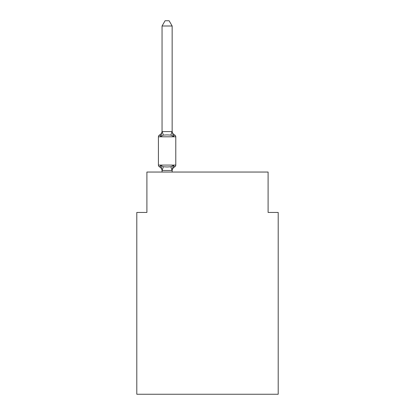 <?xml version="1.0" encoding="UTF-8"?>
<svg xmlns="http://www.w3.org/2000/svg" width="415" height="415" viewBox="0 0 415 415"><rect width="100%" height="100%" fill="white"/><g stroke="black" fill="none" stroke-linecap="round" stroke-linejoin="round"><path stroke-width="0.62" d="M278.2 394.25L278.2 212.449L268.1 212.449L268.1 172.049L146.9 172.049L146.9 212.449L136.8 212.449L136.8 394.25L278.2 394.25M172.152 170.892A4.446 4.446 0 0 1 174.648 166.897L173.413 165.476L174.648 166.897L173.413 165.476L174.648 166.897L173.413 165.476L174.648 166.897L173.413 165.476L174.648 166.897L173.413 165.476L174.648 166.897L173.413 165.476L174.648 166.897L173.413 165.476L174.648 166.897L173.413 165.476L174.648 166.897L173.413 165.476L174.648 166.897L173.413 165.476L174.648 166.897L173.413 165.476L174.648 166.897L173.413 165.476L174.648 166.897L173.413 165.476L174.648 166.897L173.413 165.476L174.648 166.897L173.413 165.476L174.648 166.897L173.413 165.476L172.069 170.503L162.13 170.503L160.787 165.476L159.552 166.897A2.018 2.018 0 0 1 158.416 165.082A2.018 2.018 0 0 0 159.552 166.897L160.787 165.476L159.552 166.897A2.018 2.018 0 0 1 158.416 165.082A2.018 2.018 0 0 0 159.552 166.897A2.018 2.018 0 0 1 158.416 165.082A2.018 2.018 0 0 0 159.552 166.897L160.787 165.476L159.552 166.897A2.018 2.018 0 0 1 158.416 165.082A2.018 2.018 0 0 0 159.552 166.897L160.787 165.476L159.552 166.897A2.018 2.018 0 0 1 158.416 165.082A2.018 2.018 0 0 0 159.552 166.897L160.787 165.476L159.552 166.897A2.018 2.018 0 0 1 158.416 165.082A2.018 2.018 0 0 0 159.552 166.897A2.018 2.018 0 0 1 158.416 165.082A2.018 2.018 0 0 0 159.552 166.897L160.787 165.476L159.552 166.897A2.018 2.018 0 0 1 158.416 165.082A2.018 2.018 0 0 0 159.552 166.897L160.787 165.476L159.552 166.897A2.018 2.018 0 0 1 158.416 165.082A2.018 2.018 0 0 0 159.552 166.897A2.018 2.018 0 0 1 158.416 165.082A2.018 2.018 0 0 0 159.552 166.897A2.018 2.018 0 0 1 158.416 165.082A2.018 2.018 0 0 0 159.552 166.897L160.787 165.476L159.552 166.897A2.018 2.018 0 0 1 158.416 165.082A2.018 2.018 0 0 0 159.552 166.897L160.787 165.476L159.552 166.897A2.018 2.018 0 0 1 158.416 165.082A2.018 2.018 0 0 0 159.552 166.897A2.018 2.018 0 0 1 158.416 165.082A2.018 2.018 0 0 0 159.552 166.897A2.018 2.018 0 0 1 158.416 165.082A2.018 2.018 0 0 0 159.552 166.897L160.787 165.476L159.552 166.897A2.018 2.018 0 0 1 158.416 165.082A2.018 2.018 0 0 0 159.552 166.897L160.787 165.476L159.552 166.897A2.018 2.018 0 0 1 158.416 165.082A2.018 2.018 0 0 0 159.552 166.897A2.018 2.018 0 0 1 158.416 165.082A2.018 2.018 0 0 0 159.552 166.897L160.787 165.476L159.552 166.897A2.018 2.018 0 0 1 158.416 165.082A2.018 2.018 0 0 0 159.552 166.897L160.787 165.476L159.552 166.897A2.018 2.018 0 0 1 158.416 165.082A2.018 2.018 0 0 0 159.552 166.897L160.787 165.476L159.552 166.897A2.018 2.018 0 0 1 158.416 165.082A2.018 2.018 0 0 0 159.552 166.897A2.018 2.018 0 0 1 158.416 165.082A2.018 2.018 0 0 0 159.552 166.897L160.787 165.476L159.552 166.897A2.018 2.018 0 0 1 158.416 165.082A2.018 2.018 0 0 0 159.552 166.897L160.787 165.476L159.552 166.897A2.018 2.018 0 0 1 158.416 165.082A2.018 2.018 0 0 0 159.552 166.897A2.018 2.018 0 0 1 158.416 165.082A2.018 2.018 0 0 0 159.552 166.897A2.018 2.018 0 0 1 158.416 165.082A2.018 2.018 0 0 0 159.552 166.897L160.787 165.476L159.552 166.897A2.018 2.018 0 0 1 158.416 165.082A2.018 2.018 0 0 0 159.552 166.897L160.787 165.476L159.552 166.897A2.018 2.018 0 0 1 158.416 165.082A2.018 2.018 0 0 0 159.552 166.897A2.018 2.018 0 0 1 158.416 165.082A2.018 2.018 0 0 0 159.552 166.897A2.018 2.018 0 0 1 158.416 165.082A2.018 2.018 0 0 0 159.552 166.897L160.787 165.476L159.552 166.897A2.018 2.018 0 0 1 158.416 165.082A2.018 2.018 0 0 0 159.552 166.897L160.787 165.476L159.552 166.897L160.787 165.476L159.552 166.897L160.787 165.476L159.552 166.897L160.787 165.476L159.552 166.897L160.787 165.476L159.552 166.897L160.787 165.476L159.552 166.897L160.787 165.476L163.313 166.773L167.1 166.975L170.887 166.773L173.413 165.476L174.648 166.897A2.018 2.018 0 0 0 175.784 165.082L175.784 136.8A2.018 2.018 0 0 0 174.648 134.984A2.018 2.018 0 0 1 175.784 136.8A2.018 2.018 0 0 0 174.648 134.984L173.413 136.405L174.648 134.984A2.018 2.018 0 0 1 175.784 136.8A2.018 2.018 0 0 0 174.648 134.984L173.413 136.405L174.648 134.984A2.018 2.018 0 0 1 175.784 136.8A2.018 2.018 0 0 0 174.648 134.984L173.413 136.405L174.648 134.984A2.018 2.018 0 0 1 175.784 136.8A2.018 2.018 0 0 0 174.648 134.984L173.413 136.405L174.648 134.984A2.018 2.018 0 0 1 175.784 136.8A2.018 2.018 0 0 0 174.648 134.984L173.413 136.405L174.648 134.984A2.018 2.018 0 0 1 175.784 136.8A2.018 2.018 0 0 0 174.648 134.984L173.413 136.405L174.648 134.984A2.018 2.018 0 0 1 175.784 136.8A2.018 2.018 0 0 0 174.648 134.984L173.413 136.405L174.648 134.984A2.018 2.018 0 0 1 175.784 136.8A2.018 2.018 0 0 0 174.648 134.984L173.413 136.405L174.648 134.984A2.018 2.018 0 0 1 175.784 136.8A2.018 2.018 0 0 0 174.648 134.984L173.413 136.405L174.648 134.984A2.018 2.018 0 0 1 175.784 136.8A2.018 2.018 0 0 0 174.648 134.984L173.413 136.405L174.648 134.984A2.018 2.018 0 0 1 175.784 136.8A2.018 2.018 0 0 0 174.648 134.984L173.413 136.405L174.648 134.984A2.018 2.018 0 0 1 175.784 136.8A2.018 2.018 0 0 0 174.648 134.984L173.413 136.405L174.648 134.984A2.018 2.018 0 0 1 175.784 136.8A2.018 2.018 0 0 0 174.648 134.984L173.413 136.405L174.648 134.984A2.018 2.018 0 0 1 175.784 136.8A2.018 2.018 0 0 0 174.648 134.984L173.413 136.405L174.648 134.984A2.018 2.018 0 0 1 175.784 136.8A2.018 2.018 0 0 0 174.648 134.984L173.413 136.405L174.648 134.984A2.018 2.018 0 0 1 175.784 136.8A2.018 2.018 0 0 0 174.648 134.984L173.413 136.405L174.648 134.984A2.018 2.018 0 0 1 175.784 136.8A2.018 2.018 0 0 0 174.648 134.984L173.413 136.405L174.648 134.984A2.018 2.018 0 0 1 175.784 136.8A2.018 2.018 0 0 0 174.648 134.984L173.413 136.405L174.648 134.984A2.018 2.018 0 0 1 175.784 136.8A2.018 2.018 0 0 0 174.648 134.984L173.413 136.405L174.648 134.984A2.018 2.018 0 0 1 175.784 136.8A2.018 2.018 0 0 0 174.648 134.984L173.413 136.405L174.648 134.984A2.018 2.018 0 0 1 175.784 136.8A2.018 2.018 0 0 0 174.648 134.984L173.413 136.405L174.648 134.984A2.018 2.018 0 0 1 175.784 136.8A2.018 2.018 0 0 0 174.648 134.984L173.413 136.405L174.648 134.984A2.018 2.018 0 0 1 175.784 136.8A2.018 2.018 0 0 0 174.648 134.984L173.413 136.405L174.648 134.984A2.018 2.018 0 0 1 175.784 136.8A2.018 2.018 0 0 0 174.648 134.984L173.413 136.405L174.648 134.984A2.018 2.018 0 0 1 175.784 136.8A2.018 2.018 0 0 0 174.648 134.984L173.413 136.405L174.648 134.984A2.018 2.018 0 0 1 175.784 136.8A2.018 2.018 0 0 0 174.648 134.984L173.413 136.405L174.648 134.984A2.018 2.018 0 0 1 175.784 136.8A2.018 2.018 0 0 0 174.648 134.984L173.413 136.405L174.648 134.984A2.018 2.018 0 0 1 175.784 136.8A2.018 2.018 0 0 0 174.648 134.984L173.413 136.405L174.648 134.984A2.018 2.018 0 0 1 175.784 136.8A2.018 2.018 0 0 0 174.648 134.984L173.413 136.405L174.648 134.984A2.018 2.018 0 0 1 175.784 136.8A2.018 2.018 0 0 0 174.648 134.984L173.413 136.405L174.648 134.984A2.018 2.018 0 0 1 175.784 136.8L158.416 136.8A2.018 2.018 0 0 1 159.552 134.984L160.787 136.405L159.552 134.984A4.446 4.446 0 0 0 162.052 130.99L162.052 131.586L172.152 131.586L172.152 130.99A4.446 4.446 0 0 0 174.648 134.984L173.413 136.405L174.648 134.984M162.052 170.892L162.052 170.892A4.446 4.446 0 0 0 159.552 166.897M172.152 170.295L172.624 167.919M160.787 136.405L159.552 134.984L160.787 136.405L159.552 134.984L160.787 136.405L159.552 134.984L160.787 136.405L159.552 134.984L160.787 136.405L159.552 134.984L160.787 136.405L159.552 134.984L160.787 136.405L159.552 134.984L160.787 136.405L159.552 134.984L160.787 136.405L159.552 134.984L160.787 136.405L159.552 134.984L160.787 136.405L159.552 134.984L160.787 136.405L159.552 134.984L160.787 136.405L159.552 134.984L160.787 136.405L159.552 134.984L160.787 136.405L159.552 134.984L160.787 136.405L162.052 131.586L162.052 26L165.082 20.75L169.118 20.75L172.152 26L172.152 131.586L173.413 136.405L170.887 135.103L167.1 134.901L163.313 135.103L160.787 136.405M162.052 170.477L162.052 172.049M158.416 136.8L158.416 165.082L175.784 165.082M172.152 26L162.052 26M172.152 172.049L172.152 170.477M163.313 166.773L162.13 170.503M170.887 166.773L172.069 170.503M162.13 131.373L163.313 135.103M172.069 131.373L170.887 135.103"/></g></svg>

